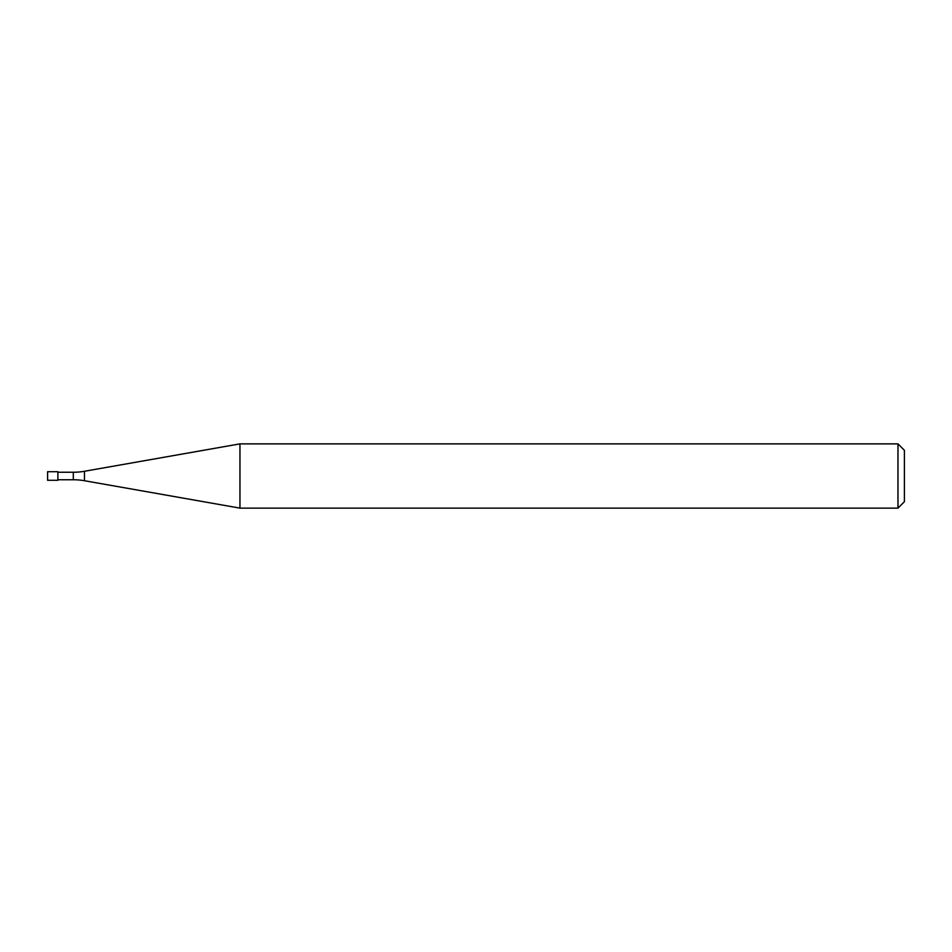 <?xml version="1.0" encoding="UTF-8"?>
<svg xmlns="http://www.w3.org/2000/svg" width="952" height="952" viewBox="0 0 952 952"><rect width="100%" height="100%" fill="white"/><g stroke="black" fill="none" stroke-linecap="round" stroke-linejoin="round"><path stroke-width="1.43" d="M897.974 508.13L897.974 443.87L904.4 450.296L904.4 501.704L897.974 508.13L239.952 508.13L84.454 480.724A64.26 64.26 0 0 0 73.304 479.748L57.882 479.748M57.882 472.252L73.304 472.252A64.26 64.26 0 0 0 84.454 471.276L239.952 443.87L897.974 443.87M239.952 508.13L239.952 443.87M57.882 480.284L47.6 480.284L47.6 471.716L57.882 471.716L57.882 480.284M73.304 479.748L73.304 472.252M84.454 480.724L84.454 471.276"/></g></svg>
